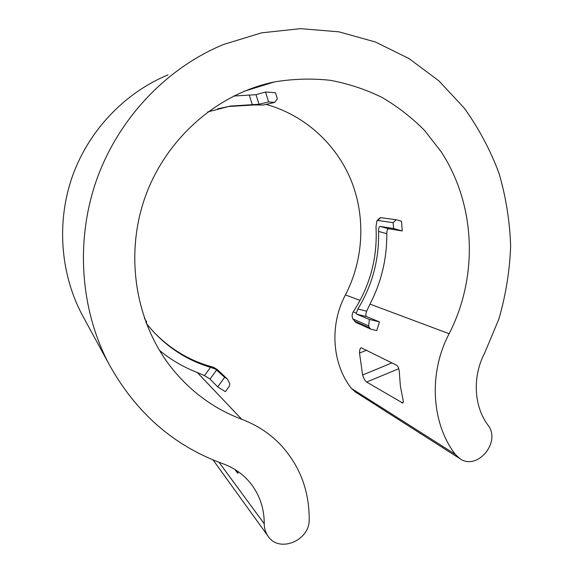 <?xml version="1.0" encoding="UTF-8"?>
<svg xmlns="http://www.w3.org/2000/svg" width="573" height="573" viewBox="0 0 573 573"><rect width="100%" height="100%" fill="white"/><g stroke="black" fill="none" stroke-linecap="round" stroke-linejoin="round"><path stroke-width="0.86" d="M217.711 386.89L224.652 377.306L227.374 379.032L229.759 383.681L229.365 386.173L225.382 391.667L217.711 386.89L210.04 379.068L204.482 375.623L197.255 372.486C183.546 367.221 170.933 359.83 159.401 350.311M146.179 323.158L150.305 328.222C166.951 347.259 187.013 360.295 210.506 367.343L215.52 369.105L213.371 367.207C190.043 361.09 169.837 349.021 152.755 331.001M379.426 218.227L380.737 217.654L396.172 219.746L401.501 221.242L402.267 230.955L388.587 228.749C387.42 228.928 386.825 230.575 386.796 233.684C386.983 258.552 381.382 282.031 370 304.12L366.656 311.189C365.603 314.047 365.595 315.859 366.627 316.625L379.491 321.926L376.712 330.6L370.896 329.196L355.905 322.427M402.267 230.955L393.622 228.555L393.085 222.668L377.765 220.455L376.948 220.834L375.988 226.65C377.671 257.521 370.108 285.906 353.29 311.791L356.284 313.252L357.867 309.019C372.357 285.196 379.262 259.325 378.567 231.413C378.517 228.29 379.061 226.629 380.2 226.421L388.587 228.749M484.536 353.319C472.331 376.561 473.828 406.171 487.852 424.965C501.697 442.055 476.901 471.507 459.496 458.386L455.256 454.31C431.304 423.139 428.389 372.98 449.132 333.722C478.348 276.881 475.977 205.256 441.289 151.917L424.672 130.58C411.951 117.687 397.741 106.635 382.055 97.431C365.674 89.417 348.405 83.708 330.256 80.299C311.798 78.293 293.211 78.83 274.51 81.91C217.711 93.499 166.464 137.971 145.37 196.432C124.377 254.935 135.4 322.248 171.592 367.945C190.809 391.81 214.173 408.914 241.691 419.257C256.912 425.023 269.94 433.596 280.777 444.977C299.815 465.742 309.277 490.567 309.184 519.453C309.957 540.733 278.901 553.468 267.92 536.006C265.464 532.432 264.239 528.356 264.246 523.772C264.268 509.111 260.063 496.068 251.626 484.658C244.248 474.974 234.651 467.983 222.847 463.686C173.676 445.873 135.629 412.524 108.712 363.64C80.113 308.933 75.192 239.793 97.023 178.697C119.12 117.701 166.843 67.872 223.556 44.458L261.675 32.826L300.574 28.65L338.915 31.83L375.465 42.015L409.129 58.632L438.975 80.943L464.252 108.111C478.72 128.28 490.295 149.976 498.983 173.211C505.945 197.019 509.834 221.336 510.643 246.154C509.705 270.972 505.773 295.296 498.839 319.14L484.536 353.319M355.532 392.09L351.414 388.408C332.039 363.762 329.332 325.013 345.419 294.923C363.554 259.949 365.903 217.36 351.256 180.71C336.401 144.188 304.736 115.073 266.044 104.408M398.744 368.704L366.627 382.069L402.762 403.027C403.442 402.518 403.435 400.914 402.755 398.214L400.398 386.252L399.453 373.911C399.302 369.564 398.421 366.691 396.803 365.316L361.076 347.704C360.037 348.413 359.522 350.203 359.515 353.075L362.623 375.014L391.961 362.874M366.627 382.069C365.087 380.93 363.755 378.581 362.623 375.014M234.823 469.409L237.48 472.854L238.074 472.603M237.809 471.364L237.981 473.198L237.48 472.854M268.651 101.937L265.507 92.017L275.448 92.704L277.368 98.792L274.66 102.402L268.651 101.937L259.039 104.243L230.231 106.084L207.77 111.921M265.507 92.017L255.981 94.688L259.039 104.243M233.648 96.035L255.981 94.688M84.288 318.774L81.853 314.298C60.136 272.734 56.412 221.063 72.678 175.51C89.166 130.035 124.893 92.762 168.004 74.862M217.575 108.841L228.713 106.485L255.057 104.931L263.451 105.017L274.66 102.402M393.622 228.555L380.2 226.421M356.284 313.252L356.814 314.219L369.377 319.448L379.491 321.926M353.176 311.963C351.886 314.369 351.808 316.711 352.925 318.982L354.916 321.324L369.248 327.613L368.697 325.829L369.377 319.448M369.248 327.613L370.896 329.196M396.172 219.746L393.085 222.668M144.432 318.38L146.681 321.897L146.036 322.778M224.652 377.306L215.52 369.105M217.103 369.442L213.571 367.257M204.482 375.623L210.506 367.343M386.796 233.684L378.567 231.413M357.867 309.019L366.656 311.189M345.419 294.923L360.08 300.402M351.414 388.408L455.256 454.31M370 304.12L449.132 333.722M197.255 372.486L241.691 419.257M219.022 462.282L264.246 523.772M401.845 402.883L403.199 402.303M366.684 350.153L359.515 353.075M252.249 104.393L249.241 95.003M366.627 316.625L356.814 314.219M216.744 369.836L210.04 379.068M352.925 318.982L368.697 325.829M354.916 321.324L356.506 322.85M377.765 220.455L380.737 217.654M250.157 482.781L251.626 484.658M354.837 391.645L459.496 458.386M243.983 91.315L274.51 81.91M213.049 459.911L267.92 536.006M81.853 314.298L108.712 363.64M230.231 106.084L228.713 106.485M227.044 378.717L217.095 369.356M354.379 320.944L355.883 322.413M379.369 218.284L376.927 220.813"/></g></svg>
